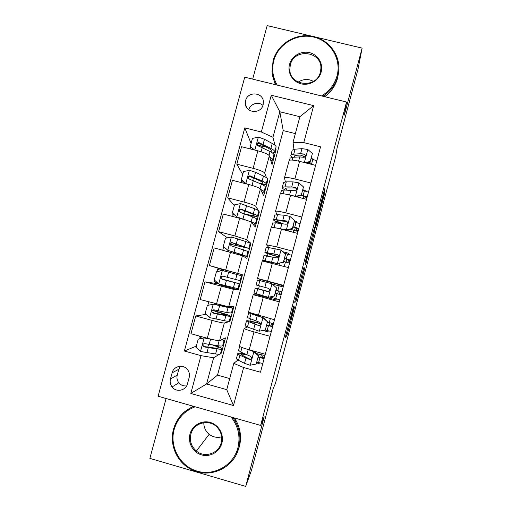 <?xml version="1.0" encoding="UTF-8"?>
<svg xmlns="http://www.w3.org/2000/svg" width="512" height="512" viewBox="0 0 512 512"><rect width="100%" height="100%" fill="white"/><g stroke="black" fill="none" stroke-linecap="round" stroke-linejoin="round"><path stroke-width="0.77" d="M293.536 306.426L285.165 337.99L286.95 335.405L294.394 307.533L291.021 318.918L294.15 306.221L290.272 319.629L293.536 306.426M245.651 100.525L245.408 103.974C246.131 113.389 261.088 114.131 263.123 104.838L263.405 101.741C263.027 92.09 247.731 91.066 245.651 100.525M262.95 105.402C258.515 101.184 250.208 103.75 248.819 109.76L248.8 109.837M324.064 192.998L324.966 188.16L324.339 190.298L316.378 220.262L315.693 223.085L315.546 227.693L324.25 194.906L324.486 192.717L323.878 194.778L316.461 223.578L316.595 220.403L324.064 192.998L323.648 192.89M166.099 398.509L149.875 458.374L245.696 486.4L251.533 470.131L273.216 388.467L275.43 383.469L335.738 156.339L337.037 148.173L358.003 69.222L362.125 48.122L316.282 37.248M245.696 486.4L264.192 416.781L260.621 425.421L346.554 102.029L344.339 115.085L362.125 48.122M304.013 267.046L294.656 302.259L295.853 301.888L303.987 271.43L304.589 268.947L304.013 267.046M305.843 259.904L314.515 227.52L314.438 231.853L313.805 234.451L310.022 248.563L309.894 247.392L309.229 249.67L305.734 264.736L305.197 262.592L305.843 259.904L306.33 260.032L309.85 246.784L306.33 260.032M311.424 36.096L267.168 25.6L252.666 79.123M283.046 286.938L283.437 286.099M187.488 383.77L189.152 377.613C189.792 375.046 189.434 372.634 188.077 370.381C184.39 363.898 173.76 365.536 172.128 372.819L170.464 378.963C169.747 381.901 170.291 384.582 172.09 386.995C176.186 392.678 185.933 390.643 187.488 383.77M260.621 425.421L158.106 396.237L244.723 77.184L346.554 102.029M295.36 133.626L283.219 130.598L217.517 375.142L206.573 383.974L226.746 389.651L233.786 363.386L243.622 367.533L260.486 372.224L320.557 146.81L303.77 142.611L293.03 142.31L299.891 116.717L279.827 111.763L272.96 137.286L274.95 145.216M243.622 367.533L233.459 405.536L190.803 393.453L200.998 355.661L213.619 357.773L219.597 354.182M196.339 346.099L184.371 351.034L200.998 355.661M184.371 351.034L244.794 127.872L261.344 132.006L271.264 95.238L313.658 105.638L303.77 142.611M217.517 375.142L229.715 378.56M220.531 353.626L221.395 353.101L225.485 337.882L219.61 340.563C218.08 340.787 213.978 340.013 207.296 338.24L190.944 333.722L195.75 315.949L212.096 320.422C218.771 322.202 222.854 323.059 224.339 323.002L229.914 321.427L233.99 306.259L228.691 306.816L200.186 299.571L204.979 281.862L233.402 289.318L238.4 289.85L242.458 274.733L223.597 269.69L223.302 270.758M213.619 357.773L206.573 383.974L190.803 393.453M283.219 130.598L279.827 111.763L271.264 95.238M275.725 148.288L276.07 149.677L275.398 149.504M242.714 174.47L236.826 164.179L241.555 146.72L257.843 150.835C264.448 152.634 268.275 154.278 269.331 155.77L272.064 164.595L276.07 149.677M236.826 164.179L253.12 168.326C259.738 170.125 263.59 171.693 264.685 173.024L266.541 177.773M267.283 179.686L267.712 180.787L267.034 180.614M234.31 205.555L227.712 197.85L232.454 180.326L248.755 184.512C255.379 186.304 259.258 187.795 260.397 188.979L263.686 195.757L267.712 180.787M227.712 197.85L244.019 202.067C250.65 203.859 254.554 205.267 255.738 206.298L258.451 210.611M258.848 211.245L259.322 212L258.643 211.821M227.469 237.856L218.573 231.635L223.328 214.048L239.642 218.304C246.278 220.096 250.202 221.427 251.43 222.31L255.283 227.014L259.322 212M218.573 231.635L234.886 235.93L246.752 239.686L250.906 243.315L249.562 242.957M223.526 269.939L209.395 265.542L214.17 247.898L242.432 255.75L246.854 258.381L250.906 243.315M209.395 265.542L242.458 274.733M237.888 360.006L233.786 363.386M241.306 353.382L241.555 352.448M247.373 327.008L244.128 328.538C244.896 329.152 248.186 330.272 253.997 331.898L270.061 336.301M249.958 321.082L250.483 319.104M279.629 299.782L276.019 299.987L256.979 294.854L253.197 294.682L279.232 301.875M256.979 294.854L257.178 294.099M258.573 288.883L259.379 285.869M260.73 280.832L261.037 279.699L257.542 278.477L283.629 285.395M267.398 255.93L267.987 253.722M268.954 247.622L266.56 244.8L276.717 246.931L292.749 251.149M276.237 222.918L276.55 221.754M276.915 214.63L275.552 211.238C276.582 210.886 280 211.43 285.818 212.883L301.843 217.03M285.376 181.907L284.512 177.805C285.613 177.171 289.069 177.555 294.886 178.957L310.899 183.034M293.946 149.338L293.03 142.31M221.395 353.101L220.717 352.915M206.061 314.362L195.75 315.949M218.739 283.891L204.979 281.862M251.085 143.482L244.794 127.872M259.654 362.842L259.066 363.552L256.717 362.906M239.437 346.042L239.398 346.189C240.128 346.95 243.398 348.16 249.21 349.811L265.28 354.246M259.066 363.552L259.277 362.752M260.672 357.523L261.402 354.797M229.914 321.427L229.261 321.248M248.506 312.205L274.47 319.757M268.64 330.918L267.558 331.718L262.931 330.451M267.558 331.718L267.821 330.714M269.171 325.664L269.939 322.784M283.283 286.054L280.07 284.794L261.037 279.699M276.019 299.987L276.339 298.784M277.638 293.914L278.445 290.88M279.738 286.042L280.07 284.794M238.4 289.85L219.526 284.768L219.674 284.211M262.221 260.998L288.378 267.571M289.229 254.547L288.486 253.216L282.829 251.725M286.112 262.131L286.886 259.232M288.211 254.259L288.486 253.216M230.253 245.011L230.438 244.314M271.206 227.462L271.245 227.334C272.237 227.11 275.635 227.738 281.453 229.21L297.485 233.395M297.088 222.707L296.883 221.747L294.541 221.139M294.566 230.426L295.296 227.699M296.659 222.579L296.883 221.747M280.16 194.048L280.218 193.837C281.28 193.338 284.723 193.798 290.541 195.226L306.554 199.341L306.707 197.773C306.509 197.318 305.043 196.678 302.31 195.84L301.152 195.501M305.299 191.078L305.248 190.381L302.906 189.779M303.091 198.451L303.674 196.269M305.075 191.008L305.248 190.381M289.082 160.742L289.158 160.461C290.298 159.686 293.773 159.987 299.59 161.363L315.597 165.402M313.581 159.578L313.581 159.117L311.245 158.528M313.466 159.546L313.581 159.117M272.96 137.286L261.344 132.006M263.789 146.586L257.325 144.96M226.746 389.651L233.459 405.536M313.658 105.638L299.891 116.717M180.333 366.234L178.829 369.261L177.242 375.11C176.563 377.914 177.082 380.461 178.797 382.758C180.864 385.203 183.475 386.246 186.624 385.875M296.109 296.896L295.68 298.675L296.672 298.56L299.942 285.664L299.424 285.184L296.026 296.87M199.648 338.816L200.032 337.459M198.202 339.2L204.819 337.766L198.202 339.2L196.006 347.315L200.621 351.514L215.59 353.965C219.053 354.387 220.698 354.272 220.525 353.619L221.779 348.96M204.819 337.766L208.371 338.528M204.275 337.965L214.291 339.936M218.906 340.634L219.168 340.672C222.605 341.178 224.224 341.152 224.026 340.595L222.176 339.392M223.962 340.858L222.701 345.542C222.886 346.131 221.254 346.195 217.811 345.722L204.941 343.648C203.264 343.622 202.611 344.422 202.982 346.054L204.064 346.893L216.954 348.915C220.403 349.363 222.042 349.28 221.856 348.666C221.466 347.942 219.136 346.822 214.854 345.306M212.659 344.992C216.218 346.253 218.157 347.187 218.483 347.789C218.63 348.301 217.254 348.365 214.362 347.987L204.672 346.624L203.546 345.805L202.982 346.054M199.334 336.832L202.138 338.31M244.544 353.856C239.853 353.062 237.568 353.037 237.69 353.773L236.346 358.784L238.528 360.339L244.544 363.328L250.08 365.261L256.218 364.032L258.4 355.846L253.722 351.622L246.65 349.075M253.722 351.622L254.016 351.354L250.982 350.304M236.346 358.784L236.435 358.464M256.909 362.176L262.816 363.488M256.218 364.032L258.4 355.846M254.016 351.354L258.675 355.552M237.69 353.773L239.891 355.27L249.466 359.482C250.893 359.622 251.571 358.938 251.494 357.427L250.336 356.211L240.742 352.07L238.611 350.323M258.304 356.96L264.038 357.907L264.8 356.045M256.493 353.581L264.928 355.558M264.109 358.624L258.214 357.293M249.466 359.482L249.824 359.142L241.094 354.65C240.979 354.074 242.662 354.061 246.15 354.611M262.426 357.862L263.136 355.194M229.363 307.322L213.888 304.16L207.328 305.44L205.139 313.53L209.632 317.587L224.525 320.768C227.923 321.389 229.51 321.498 229.274 321.094L230.554 316.314M213.389 304.192L228.09 307.52L232.762 308.109L229.338 306.746M229.395 307.219L228.595 306.822M232.73 308.237L231.437 313.043L226.733 312.55L214.054 309.856C212.474 309.792 211.802 310.541 212.032 312.102L213.184 313.094L225.882 315.731C229.274 316.384 230.842 316.525 230.598 316.16C229.766 315.469 225.779 314.086 218.643 312.006L212.838 310.317M216.845 313.645L217.331 311.827L227.226 315.27L214.739 313.229L212.032 312.102M217.331 311.827L212.71 310.49M236.979 274.477L235.629 279.494L240.141 280.653L241.466 275.738L222.47 270.541L216.416 271.795L214.234 279.859L218.842 283.987L237.984 288.678L239.302 283.782M217.741 282.995L214.163 281.92M222.099 270.618L217.542 269.427M235.629 279.494L223.136 276.192C221.632 276.096 220.947 276.794 221.082 278.298L222.266 279.418L239.309 283.757L221.83 278.925M225.83 280.314L235.949 282.861L222.771 279.52L221.549 278.394L222.157 276.563M225.894 280.058L221.862 278.963M248.851 248.25L250.138 243.482C250.528 243.302 249.094 242.662 245.837 241.555L231.526 236.998L225.472 238.272L223.302 246.31L227.904 250.4L242.298 254.714L246.669 256.371L241.408 255.36M227.904 250.4L239.648 254.074L243.315 255.462L239.456 254.739M230.49 244.326L248.819 248.378L232.186 242.643C230.746 242.522 230.054 243.187 230.112 244.634L231.322 245.862L247.987 251.469L246.694 256.275M230.515 244.166L235.251 245.357L235.642 243.917M230.112 244.634L230.528 244.902C230.515 243.411 231.219 242.765 232.634 242.95L245.466 247.469L235.251 245.357M260.595 323.482C251.334 321.19 246.637 320.326 246.502 320.883L245.165 325.875L247.45 327.034L259.174 331.213L265.306 329.971L267.482 321.811L262.797 317.626L251.008 313.747L248.678 312.742L249.19 312.608M262.797 317.626L252.045 313.562M265.082 330.016L271.328 331.533M265.306 329.971L267.482 321.811M263.053 317.53L267.712 321.696M246.502 320.883L258.554 325.478C259.91 325.619 260.595 324.973 260.608 323.546L259.424 322.221L247.386 317.581M266.81 325.069L272.467 326.272L273.158 324.666M267.584 322.182L273.44 323.629M272.621 326.688L266.765 325.248M258.554 325.478L249.894 321.773C249.933 321.318 253.51 321.958 260.634 323.686M270.906 326.061L271.661 323.213M274.362 296.032L268.23 297.286L274.362 296.032L276.531 287.904L271.846 283.75L257.453 280.006M271.846 283.75L276.531 287.904M272.307 284.045L283.206 286.976M268.23 297.286L253.965 293.037M269.722 297.03L279.814 299.686M274.554 296.038L276.71 287.955M268.666 291.526L255.283 288.102L267.603 291.597C268.909 291.731 269.606 291.117 269.683 289.754L268.474 288.352L256.122 284.966L257.459 279.994M275.29 293.286L281.062 294.758L281.498 293.389M276.102 290.253L281.92 291.802M281.107 294.854L275.283 293.312M267.603 291.597L258.669 289.011L268.627 291.546M279.354 294.362L280.16 291.334M289.869 261.965L290.048 260.301L284.55 258.579M283.386 262.214L277.261 263.482L283.386 262.214L285.542 254.112L280.864 249.997L268.723 247.584L266.163 247.501M284.55 253.235L291.648 255.277M277.446 263.654L266.08 261.312L268.845 262.413M277.261 263.482L265.19 260.781L262.707 260.397L265.99 261.709M283.533 262.394L285.542 254.112M264.006 255.552L276.627 257.837C277.894 257.958 278.592 257.37 278.714 256.058L277.491 254.605L264.87 252.307C264.755 252.749 269.318 254.285 278.554 256.915M278.618 256.768C271.539 254.733 268.083 253.555 268.243 253.229L277.491 254.605M289.542 263.123L289.798 262.214M284.589 258.432L290.368 260.09M289.562 263.13L283.776 261.485M287.814 262.611L288.582 259.744M233.171 214.758L233.421 213.901M257.536 215.949L258.778 211.328C259.232 210.912 257.862 210.048 254.669 208.742L240.544 203.584L234.496 204.87L232.333 212.877L236.941 216.934L251.136 221.856C254.362 223.078 255.757 223.853 255.322 224.173L252.96 224.179M236.941 216.934L242.566 219.104M237.318 217.338L232.333 212.877M247.718 215.034C253.357 216.224 256.608 216.614 257.466 216.205C257.914 215.827 256.531 215.002 253.325 213.722L241.21 209.216C239.814 209.069 239.117 209.702 239.117 211.11L240.346 212.422L252.48 216.87C255.693 218.125 257.075 218.931 256.64 219.29L255.386 223.949M234.624 214.963L232.269 214.906M239.117 211.11L239.488 211.546C239.533 210.099 240.237 209.485 241.606 209.702L250.65 213.21C253.338 214.278 254.496 214.97 254.125 215.29C253.376 215.635 250.547 215.283 245.638 214.227M298.15 230.893L298.394 228.986L292.973 227.014M292.371 228.512L292.48 228.858L286.394 230.138L286.259 229.798L292.371 228.512L294.528 220.442L289.85 216.358L284.154 215.226L277.536 214.675L274.842 215.11M294.336 221.907L300.07 223.68M286.394 230.138L282.01 229.357M286.259 229.798L277.389 228.224M292.48 228.858L294.528 220.442M272.691 223.136L275.354 222.822L285.619 224.198C286.854 224.307 287.552 223.731 287.706 222.464L286.477 220.973L276.198 219.667L273.594 219.763C273.146 220.346 275.629 221.562 281.043 223.418M282.893 223.648C278.56 222.144 276.582 221.165 276.954 220.698L286.624 221.402L286.477 220.973M290.522 229.274L297.984 231.507L298.08 231.149M293.05 226.72L298.79 228.48M296.262 230.938L296.973 228.269M195.155 406.784C184.486 410.816 177.478 418.394 174.144 429.504C169.344 446.739 180.064 466.285 197.165 471.155C214.195 476.288 233.363 465.357 237.882 447.866C240.57 436.467 238.298 426.182 231.072 417.011M232.685 417.466L235.098 421.05C239.872 429.523 241.094 438.483 238.758 447.923C233.766 469.19 207.219 479.987 189.094 468.25C176.058 460.589 169.382 443.706 173.523 429.126C176.742 418.298 183.469 410.707 193.702 406.368M189.99 434.067C192.256 425.389 201.734 419.936 210.24 422.438C218.784 424.806 224.243 434.566 221.856 443.251C219.59 451.974 210.042 457.434 201.53 454.893C192.986 452.474 187.59 442.707 189.99 434.067M221.171 442.861C222.426 437.645 221.453 432.89 218.266 428.589C210.944 418.4 193.658 421.939 190.906 434.138C189.427 440.851 191.251 446.49 196.378 451.046C204.627 458.189 218.701 453.562 221.171 442.861M234.426 417.965L235.738 420.032C240.48 428.435 241.69 437.318 239.373 446.682L236.678 453.638M184.384 411.949L193.037 406.182M221.626 436.851C217.088 438.003 212.934 437.146 209.171 434.285C205.581 431.251 203.789 427.366 203.789 422.643M321.562 95.93C329.421 91.226 334.586 84.544 337.05 75.872C341.645 59.117 330.611 40.934 313.677 37.056C296.8 32.934 278.176 43.968 273.805 60.621C271.616 69.28 272.755 77.446 277.21 85.107M276.013 84.819C273.69 80.621 272.358 76.134 272.019 71.341L273.082 60.698C277.312 44.71 294.374 33.555 310.912 36.019C327.475 38.304 340.166 53.837 338.816 70.387L337.811 76.307C335.411 84.781 330.451 91.43 322.918 96.262M289.53 64.41C291.712 56.064 301.056 50.541 309.498 52.627C317.971 54.586 323.456 63.68 321.152 72.038C318.976 80.422 309.568 85.958 301.12 83.834C292.64 81.837 287.226 72.723 289.53 64.41M320.365 72.102L320.87 68.762C322.317 51.213 294.106 47.674 290.33 64.858L289.818 69.216C289.466 86.163 316.717 88.806 320.365 72.102M298.17 82.157C303.142 78.931 308.218 78.675 313.408 81.376M338.592 72.454L337.606 78.106C335.475 85.747 331.162 91.936 324.666 96.685M275.341 84.653L272.653 75.878M266.189 183.757L267.392 179.283C267.91 178.63 266.605 177.549 263.462 176.045L255.565 172.326L249.53 170.285L243.494 171.584L241.338 179.565L245.939 183.59L250.336 184.928M260.602 189.408C263.302 190.682 264.416 191.578 263.949 192.09L262.086 192.454M252.294 177.325L249.216 176.672M245.811 183.75L241.338 179.565M262.067 184.512C264.307 184.691 265.645 184.57 266.086 184.147C266.592 183.526 265.274 182.483 262.131 181.011L250.195 175.904C248.845 175.744 248.147 176.346 248.096 177.709L249.331 179.098L261.286 184.147C264.435 185.6 265.76 186.624 265.261 187.219L264.045 191.731M245.082 183.117L245.011 183.546M241.818 182.726L241.491 180.787L242.208 180.602M248.096 177.709L248.422 178.31C248.518 176.902 249.222 176.326 250.541 176.576L259.43 180.595C262.067 181.824 263.174 182.701 262.752 183.219L259.994 183.558M295.264 196.442L301.331 194.931L303.482 186.893L298.803 182.842L293.069 181.888L286.317 181.875L283.597 182.413L283.488 182.835M295.437 188.058L296.064 188.269M302.765 190.317L308.461 192.192M304.806 198.886L305.402 196.922M295.226 196.23L291.117 195.379M301.331 194.931L303.482 186.893M301.395 195.45L295.923 196.608M281.344 190.829L281.446 190.438L284.141 190.003L294.573 190.675C295.789 190.771 296.486 190.208 296.666 188.979L295.43 187.462L291.712 186.95L284.986 186.854L282.278 187.334C281.824 187.904 282.848 188.806 285.35 190.029M287.315 190.067C285.862 189.267 285.306 188.672 285.632 188.282L287.917 187.885L295.533 188.07L295.43 187.462M301.485 195.11L307.187 196.973M269.715 157.011C272.109 158.381 273.05 159.411 272.544 160.109L270.867 160.742M253.696 149.786L250.304 146.362L252.454 138.413L258.49 137.101L264.474 139.27L272.23 143.462C275.309 145.158 276.557 146.458 275.974 147.347L274.816 151.674M265.907 146.893L257.491 145.382M250.304 146.362L254.477 149.984M272.442 152.96L274.675 152.192C275.245 151.341 273.99 150.074 270.899 148.41L259.149 142.707C257.837 142.534 257.139 143.11 257.056 144.442L258.291 145.894L270.061 151.533C273.152 153.184 274.419 154.426 273.85 155.258L272.678 159.616M252.941 149.594L253.562 149.67M257.338 145.19C257.472 143.827 258.176 143.283 259.443 143.558L268.179 148.096C270.771 149.485 271.827 150.541 271.347 151.258L270.445 151.738M304.73 162.662L310.259 161.472L312.397 153.459L307.725 149.44L301.952 148.666L295.072 149.197L292.256 150.106L292.109 150.662M300.288 155.034L304.979 156.883M311.162 158.829L316.826 160.806M310.259 161.472L312.397 153.459M310.278 162.15L306.195 163.034M289.971 158.63L290.112 158.112L292.902 157.293L299.75 156.896L303.501 157.274C304.698 157.357 305.395 156.8 305.594 155.603L304.358 154.067L300.602 153.709L293.741 154.157L290.944 155.014C290.534 155.597 290.995 156.371 292.326 157.338M294.605 157.19L294.285 155.974L296.646 155.258L304.403 154.861L304.358 154.067M307.251 162.803L314.458 165.114M269.331 155.77L264.685 173.024M260.397 188.979L255.738 206.298M251.43 222.31L246.752 239.686M242.432 255.75L237.741 273.19M233.402 289.318L228.691 306.816M224.339 323.002L219.61 340.563M253.997 331.898L249.21 349.811M212.096 320.422L207.296 338.24M221.312 286.266L216.525 304.013M263.181 297.549L258.406 315.392M230.496 252.224L225.722 269.907M272.333 263.315L267.578 281.101M239.642 218.304L234.886 235.93M281.453 229.21L276.717 246.931M248.755 184.512L244.019 202.067M290.541 195.226L285.818 212.883M257.843 150.835L253.12 168.326M299.59 161.363L294.886 178.957M177.242 375.11L170.464 378.963M178.829 369.261L172.128 372.819M290.656 318.822L291.008 318.918M286.515 332.672L287.635 332.973M285.843 335.213L286.912 335.501M303.52 268.666L304.589 268.947M302.861 271.13L303.987 271.43M295.386 299.283L296.506 299.584M294.765 301.709L295.814 301.99M313.37 231.578L314.438 231.853M312.685 234.163L313.805 234.451M309.811 246.234L310.618 246.445M305.741 260.307L306.413 260.486M305.517 261.178L306.592 261.459M320.326 205.382L320.742 205.491M315.68 223.373L316.461 223.578M323.872 194.81L324.25 194.906M323.155 197.51L323.584 197.619M315.616 225.414L316.166 225.555M324.403 190.048L324.762 190.144M204.122 337.997L200.506 351.405M216.954 348.915L215.59 353.965M207.827 347.091L208.55 344.403M219.168 340.672L217.811 345.722M208.288 347.738L206.906 352.864M210.541 339.373L209.158 344.499M204.672 346.624L204.064 346.893M250.234 365.229L253.837 351.731M240.742 352.07L241.965 347.507M255.878 351.654L255.578 352.762M261.139 353.107L260.73 354.637M259.91 357.715L258.611 362.592M238.528 360.339L239.891 355.27M246.797 354.918L248.173 349.766M244.544 363.328L245.926 358.17M263.782 357.978L264.454 355.469M213.235 304.224L209.632 317.587M225.882 315.731L224.525 320.768M214.086 304.211L214.304 303.405M219.072 305.363L219.245 304.736M228.09 307.52L226.733 312.55M217.363 314.061L215.987 319.174M219.61 305.728L218.234 310.835M213.734 313.011L213.184 313.094M222.323 270.566L218.726 283.885M234.778 282.662L233.427 287.68M226.406 280.506L225.037 285.6M228.646 272.205L227.27 277.293M222.771 279.52L222.266 279.418M231.373 237.03L227.789 250.298M243.642 249.709L242.298 254.714M233.203 252.954L233.421 252.141M228.275 251.635L228.531 250.688M245.837 241.555L244.493 246.554M235.418 247.072L234.054 252.147M237.651 238.797L236.282 243.866M232.634 242.95L232.186 242.643M259.322 331.181L262.918 317.734M249.658 318.797L251.008 313.747M265.075 317.203L264.614 318.925M270.336 318.637L269.274 322.618M268.454 325.683L267.155 330.547M247.45 327.034L248.8 321.984M255.84 321.088L257.216 315.955M253.6 329.466L254.976 324.326M272.23 326.285L272.966 323.52M268.384 297.254L271.968 283.853M258.534 285.638L259.878 280.608M273.818 284.448L273.619 285.21M279.072 285.862L277.786 290.701M276.966 293.76L275.674 298.605M270.502 296.87L270.413 297.216M256.333 293.85L257.683 288.819M264.858 287.373L266.227 282.259M262.624 295.725L263.994 290.605M280.653 294.688L281.453 291.68M277.414 263.45L280.979 250.099M267.379 252.595L268.723 247.584M287.552 254.074L286.266 258.899M285.453 261.946L284.243 266.477M279.488 263.232L278.989 265.082M265.19 260.781L266.534 255.763M273.843 253.779L275.206 248.685M271.616 262.099L272.979 256.998M289.101 262.989L289.85 260.186M240.39 203.616L236.826 216.832M252.48 216.87L251.136 221.856M237.427 217.728L237.517 217.389M243.827 213.536L244.557 210.829M254.669 208.742L253.325 213.722M244.403 213.747L243.04 218.803M246.624 205.504L245.261 210.554M241.606 209.702L241.21 209.216M286.413 229.766L289.965 216.461M276.198 219.667L277.536 214.675M296 222.387L294.72 227.2M293.907 230.234L293.357 232.314M288.435 229.709L288.102 230.944M274.086 227.552L275.354 222.822M282.79 220.307L284.154 215.226M280.576 228.595L281.933 223.514M297.53 231.354L298.208 228.813M249.382 170.317L245.824 183.488M261.286 184.147L260.077 188.634M252.787 180.301L253.446 177.856M263.462 176.045L262.131 181.011M253.35 180.544L252.038 185.421M255.565 172.326L254.208 177.363M250.541 176.576L250.195 175.904M244.16 182.304L241.901 181.728M295.379 196.198L298.918 182.938M284.986 186.854L286.317 181.875M304.422 190.81L303.149 195.603M283.142 193.747L284.141 190.003M291.712 186.95L293.069 181.888M289.568 194.982L290.861 190.144M306.093 199.219L306.541 197.542M258.336 137.133L254.842 150.074M270.061 151.533L269.037 155.334M261.715 147.187L261.965 146.259M272.23 143.462L270.899 148.41M262.272 147.456L261.114 151.75M264.474 139.27L263.123 144.288M259.443 143.558L259.149 142.707M304.358 162.566L307.84 149.542M293.741 154.157L295.072 149.197M312.819 159.341L311.546 164.115M292.16 160.064L292.902 157.293M300.602 153.709L301.952 148.666M298.618 161.126L299.75 156.896M246.618 107.424L245.408 103.974M244.128 328.538L239.398 346.189M253.197 294.682L248.486 312.275M262.234 260.947L257.542 278.477M271.245 227.334L266.56 244.8M280.218 193.837L275.552 211.238M289.158 160.461L284.512 177.805M178.797 382.758L172.09 386.995M285.869 335.11L286.95 335.405M294.79 301.6L295.853 301.888M199.533 336.096L199.296 336.954M239.654 346.438L238.534 350.611M208.768 301.901L207.84 305.331M214.63 280.211L214.163 281.939M217.542 269.421L216.928 271.693M221.542 278.394L221.082 278.298M223.693 246.656L222.746 250.17M248.678 312.742L247.347 317.734M255.283 288.102L253.952 293.082M266.202 247.354L264.87 252.307M264.032 255.437L262.707 260.397M232.301 214.797L231.898 216.288M274.912 214.829L273.594 219.763M272.755 222.886L271.584 227.27M235.738 420.032L235.098 421.05M196.378 451.046L209.171 434.285M289.818 69.216L290.042 71.405M241.67 180.115L241.491 180.787M262.752 183.219L262.835 182.893M283.597 182.413L282.278 187.334M281.446 190.438L280.582 193.683M250.598 147.066L250.106 148.883M271.347 151.258L271.462 150.822M257.318 145.171L257.056 144.442M292.256 150.106L290.944 155.014M290.112 158.112L289.549 160.218"/></g></svg>
